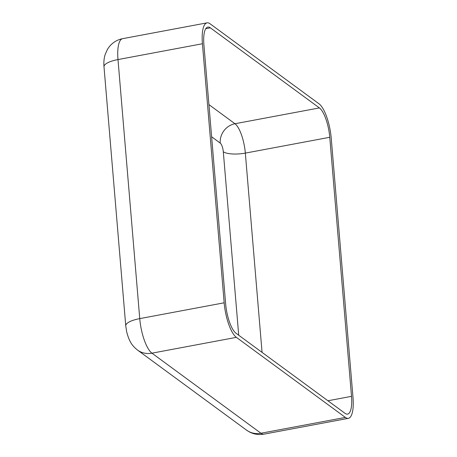<?xml version="1.0" encoding="UTF-8"?>
<svg xmlns="http://www.w3.org/2000/svg" width="457" height="457" viewBox="0 0 457 457"><rect width="100%" height="100%" fill="white"/><g stroke="black" fill="none" stroke-linecap="round" stroke-linejoin="round"><path stroke-width="0.69" d="M319.049 103.83A28.665 8.843 -100.6 0 1 331.245 138.38L352.998 397.436A28.665 8.843 -100.6 0 1 348.371 418.332A28.665 8.843 -100.6 0 1 345.383 417.424L236.372 337.352A28.665 8.843 -100.6 0 1 224.17 302.802L202.417 43.746A28.665 8.843 -100.6 0 1 207.05 22.85A28.665 8.843 -100.6 0 1 210.037 23.758L319.049 103.83M319.392 107.921A24.37 7.518 -100.6 0 1 329.76 137.289L351.513 396.345A24.37 7.518 -100.6 0 1 347.577 414.105A24.37 7.518 -100.6 0 1 345.035 413.334L236.029 333.262A24.37 7.518 -100.6 0 1 225.655 303.894L203.902 44.837A24.37 7.518 -100.6 0 1 207.838 27.077A24.37 7.518 -100.6 0 1 210.38 27.848L319.392 107.921L234.967 123.738A24.37 7.518 -100.6 0 1 245.335 153.106L329.76 137.289M327.926 400.766L351.513 396.345M211.625 136.774L220.257 143.115A7.169 2.211 -100.6 0 1 223.307 151.753A17.2 5.124 175.2 0 0 245.335 153.106L262.067 352.387M223.307 151.753L238.714 335.232M220.257 143.115A17.2 15.538 126.3 0 1 234.967 123.738L208.923 104.613M205.753 28.717L210.38 27.848M348.371 418.332L263.946 434.15A28.665 8.843 -100.6 0 1 260.953 433.242L345.383 417.424M263.946 434.15C258.731 435.064 253.801 434.281 249.151 431.796L246.512 430.117A21.502 19.422 -53.7 0 0 260.953 433.242L151.947 353.17A28.665 8.843 -100.6 0 1 139.745 318.62L117.992 59.564A28.665 8.843 -100.6 0 1 122.625 38.668C117.146 39.77 112.673 42.49 109.194 46.82L107.492 49.282L105.161 54.497C104.007 58.193 103.619 62.301 104.002 66.825A21.502 6.404 -4.8 0 1 117.992 59.564L202.417 43.746M104.002 66.825L125.755 325.875A21.502 6.404 -4.8 0 1 139.745 318.62L224.17 302.802M125.755 325.875L126.703 331.976C129.428 342.104 132.182 345.726 137.5 350.045A21.502 19.422 -53.7 0 0 151.947 353.17L236.372 337.352M207.05 22.85L122.625 38.668M246.512 430.117L137.5 350.045"/></g></svg>
